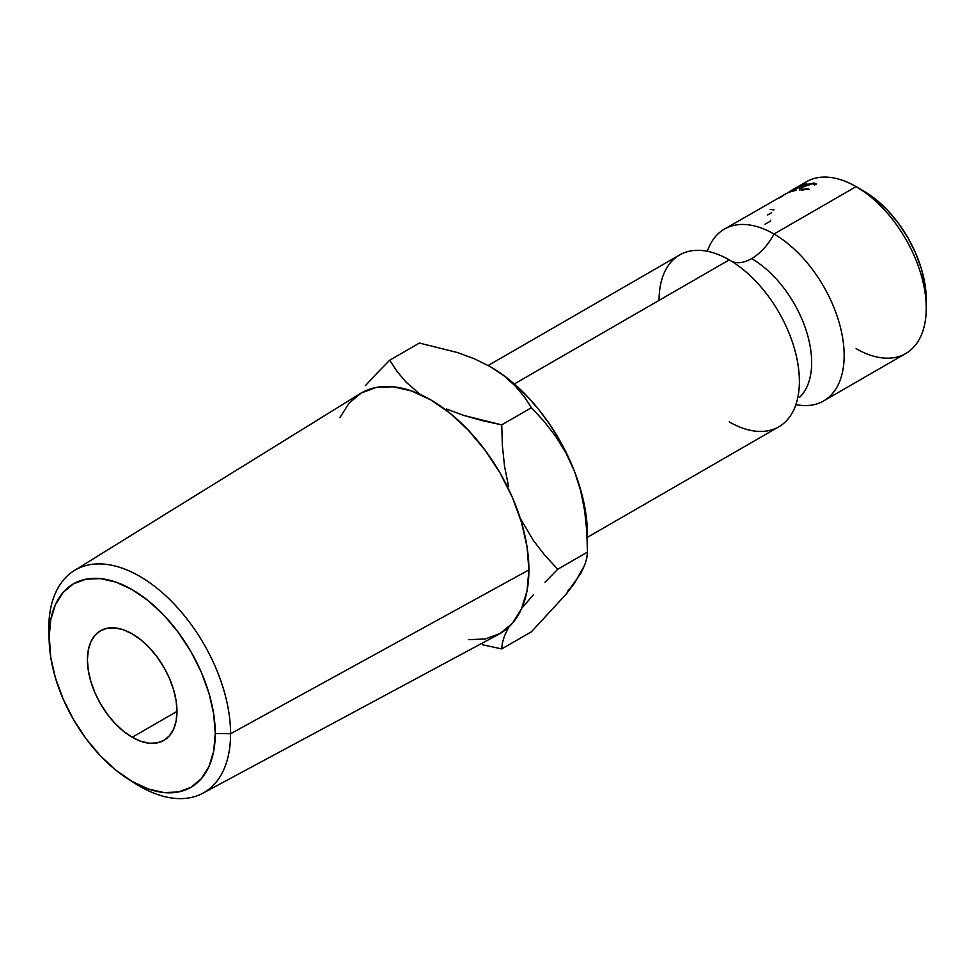 <?xml version="1.0" encoding="UTF-8"?>
<svg xmlns="http://www.w3.org/2000/svg" width="975" height="975" viewBox="0 0 975 975"><rect width="100%" height="100%" fill="white"/><g stroke="black" fill="none" stroke-linecap="round" stroke-linejoin="round"><path stroke-width="1.46" d="M801.523 185.238L789.677 192.075A99.206 57.281 -120 0 1 795.064 190.649L796.283 189.942A99.206 57.281 -120 0 0 791.724 191.1L796.283 188.467A99.206 57.281 -120 0 1 800.841 187.31L802.047 186.615A99.206 57.281 -120 0 0 797.489 187.761L801.133 185.664A99.206 57.281 -120 0 1 805.703 184.507L806.91 183.8A99.206 57.281 -120 0 0 801.523 185.238L801.523 185.238A99.206 57.281 60 0 1 806.91 183.8L805.703 184.507A99.206 57.281 -120 0 0 801.133 185.664L797.489 187.761A99.206 57.281 60 0 1 802.047 186.615L800.841 187.31A99.206 57.281 -120 0 0 796.283 188.467L791.724 191.1A99.206 57.281 60 0 1 796.283 189.942L795.064 190.649A99.206 57.281 -120 0 0 789.677 192.075L801.523 185.238A99.206 57.281 60 0 1 856.099 186.627L774.004 234.024A99.206 57.281 60 0 1 838.817 321.445A99.206 57.281 60 0 1 823.607 400.944L905.702 353.547A99.206 57.281 -120 0 0 920.912 274.048A99.206 57.281 -120 0 0 856.099 186.627A99.206 57.281 60 0 1 926.25 308.137L926.25 299.52A88.652 51.188 -120 0 0 863.557 190.942L856.099 186.627L774.004 234.024A99.206 57.281 60 0 0 724.401 229.113A99.206 57.281 60 0 0 707.35 251.282A99.206 57.281 60 0 1 774.004 234.024A42.218 24.375 -60 0 1 751.615 258.619A84.91 49.03 60 0 1 805.423 328.234A84.91 49.03 60 0 1 799.39 397.532A84.91 49.03 -120 0 0 805.423 328.234A84.91 49.03 -120 0 0 751.615 258.619A42.218 24.375 120 0 0 774.004 234.024A99.206 57.281 60 0 1 842.607 337.716A99.206 57.281 60 0 1 802.657 405.515M49.14 638.686A128.566 74.234 60 0 1 48.75 628.777L49.128 637.613A117.475 67.823 60 0 1 132.198 589.656A117.475 67.823 60 0 1 215.268 733.529L230.575 733.748A128.566 74.234 -120 0 0 139.657 576.286A128.566 74.234 -120 0 0 48.75 628.777A128.566 74.234 60 0 1 74.246 570.594A128.566 74.234 60 0 1 173.708 603.586A128.566 74.234 60 0 1 230.575 733.748L528.901 569.912A138.864 80.169 -120 0 0 467.488 429.329A138.864 80.169 -120 0 0 360.067 393.693L74.246 570.594M926.25 308.137A99.206 57.281 60 0 1 856.099 348.636M789.323 191.636L806.496 181.716A99.206 57.281 -120 0 1 856.099 186.627L875.794 199.387L887.555 210.295L898.389 223.251L907.883 237.729L915.683 253.207L921.473 269.063L925.043 284.7L926.25 299.52M132.198 737.271A63.326 36.562 60 0 1 90.833 681.476A63.326 36.562 60 0 1 100.535 630.727A63.326 36.562 60 0 1 132.198 633.872L123.472 629.813L115.062 627.912L107.323 628.217L100.535 630.727L94.977 635.347L90.833 641.903L88.286 650.13L87.421 659.722L88.286 670.3L90.833 681.476L94.977 692.798L100.535 703.852L107.323 714.2L115.062 723.45L123.472 731.238L132.198 737.271L140.936 741.329L149.333 743.23L157.085 742.926L163.861 740.415L169.431 735.796L173.574 729.239L176.122 721.013L176.975 711.421L132.198 737.271L176.975 711.421L176.122 700.842L173.574 689.666L169.431 678.344L163.861 667.29L157.085 656.943L149.333 647.693L140.936 639.905L132.198 633.872A63.326 36.562 60 0 1 173.574 689.666A63.326 36.562 60 0 1 163.861 740.415A63.326 36.562 60 0 1 132.198 737.271M823.607 400.944A99.206 57.281 60 0 1 795.88 404.625M751.615 258.619A42.218 24.375 -60 0 1 731.518 261.239A42.218 24.375 120 0 0 751.615 258.619M587.438 537.298L778.83 426.794A99.206 57.281 -120 0 0 794.04 347.295A99.206 57.281 -120 0 0 729.227 259.874A99.206 57.281 -120 0 0 659.076 300.373M729.227 421.883A99.206 57.281 -120 0 0 798.927 371.902A99.206 57.281 -120 0 0 744.035 270.246A99.206 57.281 -120 0 0 729.227 259.874L514.3 383.967L729.227 259.874A99.206 57.281 -120 0 0 679.624 254.962L488.207 365.479M567.389 591.386L574.433 583.282L580.052 573.373M489.913 366.442A137.207 79.219 -120 0 1 490.425 366.734L503.965 375.814L515.068 385.808L524.123 396.545L531.424 407.733L544.135 421.444L555.738 436.398L565.963 452.924L574.433 471.254A137.207 79.219 -120 0 0 490.425 366.734L474.752 358.946L457.433 352.523L419.396 343.054L389.707 360.202L397.02 371.39L406.063 382.127L420.335 394.485L406.063 382.127L397.02 371.39L389.707 360.202L419.396 343.054L457.433 352.523L474.752 358.946L490.425 366.734L503.965 375.814L515.068 385.808L524.123 396.545L531.424 407.733L544.135 421.444L555.738 436.398L565.963 452.924L574.433 471.254A137.207 79.219 -120 0 1 587.438 534.775L586.609 519.663L584.135 503.868L580.052 487.634L574.433 471.254L567.389 454.996L559.016 439.152L549.473 423.979L538.931 409.744L527.548 396.691L515.531 385.04L503.088 374.997L489.694 366.308M816.392 183.909L814.673 184.945L813.735 183.751L810.652 183.946L802.218 187.468L800.877 188.845L801.352 189.345L808.75 188.931L801.596 190.174L799.39 189.235L808.36 184.214L814.04 182.983L816.392 183.909M783.108 195.244L787.008 193.16A99.206 57.281 -120 0 1 787.812 192.806L798.476 186.493A99.206 57.281 -120 0 0 798.367 186.542A99.206 57.281 60 0 1 798.476 186.493L787.812 192.806A99.206 57.281 -120 0 0 787.008 193.16L724.401 229.113M580.686 573.446L566.109 594.214L531.424 631.788L501.735 648.923L502.369 642.927L504.489 635.895L508.767 627.083L504.489 635.895L502.369 642.927L501.735 648.923L531.424 631.788L566.109 594.214L574.433 583.282L584.683 565.134L580.686 573.446M586.804 558.102L584.683 565.134L586.804 558.102L587.438 552.094L557.749 569.242L545.037 555.531L533.435 540.577L520.199 518.2L533.435 540.577L545.037 555.531L557.749 569.242L587.438 552.094L586.804 558.102M586.804 531.375L587.438 552.094L586.804 531.375L584.647 510.729L586.804 531.375M580.612 490.547L584.647 510.729L580.612 490.547L574.433 471.254L580.612 490.547M545.013 582.246L557.749 569.242L545.013 582.246M523.063 606.816L533.288 594.872L523.063 606.816M446.379 408.988L463.698 415.411L446.379 408.988M482.393 420.664L463.698 415.411L501.735 424.868L482.393 420.664M502.369 445.599L501.735 424.868L531.424 407.733L501.735 424.868L502.369 445.599L504.526 466.245L502.369 445.599M508.56 486.415L504.526 466.245L508.56 486.415M365.393 385.673L377.008 373.169L365.393 385.673M389.707 360.202L377.008 373.169L389.707 360.202M482.357 644.707L501.735 648.923L482.357 644.707M468.293 639.673L485.27 638.991L500.151 633.482L512.362 623.354L521.43 608.985L527.024 590.947L528.901 569.912L527.024 546.707L521.43 522.21L512.362 497.372L500.151 473.143L485.27 450.45L468.293 430.17L449.877 413.083L430.718 399.847L411.56 390.963L393.144 386.783L376.167 387.465L361.286 392.974L349.074 403.102L340.007 417.458M202.8 793.248L498.908 634.177A138.864 80.169 -120 0 0 528.901 569.912L230.575 733.748A128.566 74.234 60 0 1 202.8 793.248A128.566 74.234 60 0 1 131.272 780.951M49.128 637.613L50.724 619.82L55.453 604.561L63.131 592.41L73.466 583.83L86.056 579.174L100.413 578.602L116.001 582.136L132.198 589.656L148.407 600.856L163.995 615.31L178.352 632.458L190.942 651.653L201.277 672.153L208.942 693.176L213.671 713.895L215.268 733.529L213.671 751.323L208.942 766.594L201.277 778.745L190.942 787.312L178.352 791.968L163.995 792.541L148.407 789.007L132.198 781.487L116.001 770.299L100.413 755.832L86.056 738.684L73.466 719.489L63.131 698.99L55.453 677.966L50.724 657.247L48.75 628.777A128.566 74.234 -120 0 0 48.872 634.384L49.25 642.732A117.475 67.823 60 0 1 49.128 637.613M779.354 197.974L783.157 195.707M770.226 209.43L773.967 209.893M767.727 214.951L771.676 212.684M808.982 189.686L808.604 188.455L802.803 189.467L803.022 190.101L800.792 189.028L803.156 186.895L812.76 183.69L814.673 184.945L816.368 183.8M816.246 184.604L814.04 182.983L814.369 183.922L814.04 182.983L802.34 186.968L799.39 189.235L799.683 189.979L799.39 189.235L801.596 190.174L808.75 188.931M770.713 220.204A99.206 57.281 -120 0 0 770.543 221.057L765.07 224.213M127.822 778.83L134.867 783.327A128.566 74.234 -120 0 0 230.575 733.748L215.268 733.529A117.475 67.823 60 0 1 127.822 778.83A117.475 67.823 60 0 1 49.25 642.732M856.099 186.627L863.557 190.942M587.438 534.775L587.438 552.094M801.34 190.174L800.902 189.028"/></g></svg>
